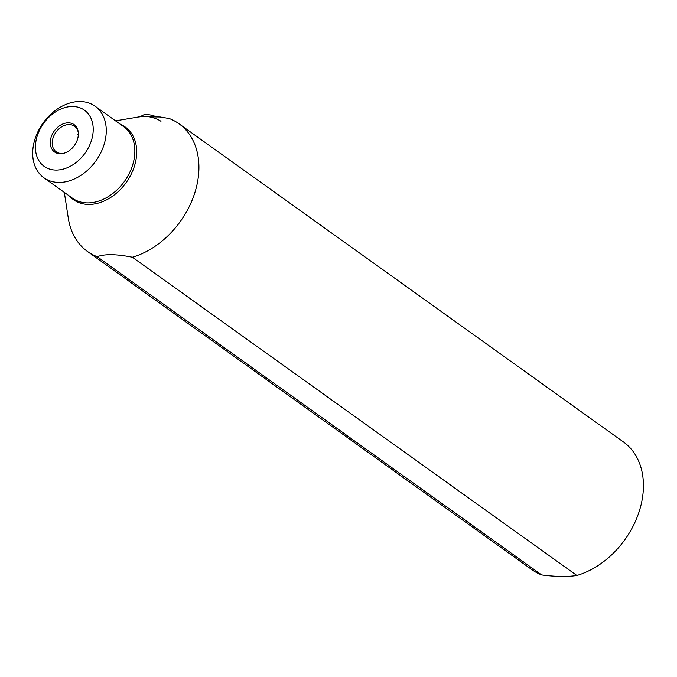 <?xml version="1.0" encoding="UTF-8"?>
<svg xmlns="http://www.w3.org/2000/svg" width="677" height="677" viewBox="0 0 677 677"><rect width="100%" height="100%" fill="white"/><g stroke="black" fill="none" stroke-linecap="round" stroke-linejoin="round"><path stroke-width="1.02" d="M36.668 137.846A34.569 25.523 -54.4 0 0 55.852 170.054A34.569 25.523 -54.4 0 0 91.954 138.692A34.569 25.523 -54.4 0 0 72.769 106.475A34.569 25.523 -54.4 0 0 36.668 137.846M77.745 138.472A16.798 12.406 125.6 0 1 63.113 153.417A16.798 12.406 125.6 0 1 50.877 138.057A16.798 12.406 125.6 0 1 65.576 123.104A16.798 12.406 125.6 0 1 78.27 132.252A16.798 12.406 125.6 0 1 77.745 138.472M63.68 153.281A15.715 11.602 -54.4 0 1 56.199 151.783A15.715 11.602 -54.4 0 1 52.781 138.81A15.715 11.602 125.6 0 1 74.495 126.235A15.715 11.602 125.6 0 1 78.32 132.827M78.261 135.755L78.261 132.472M104.664 142.508A43.997 32.488 -54.4 0 0 95.093 106.196A43.997 32.488 -54.4 0 0 34.299 141.425A43.997 32.488 -54.4 0 0 43.87 177.738A43.997 32.488 -54.4 0 0 104.664 142.508M149.363 116.816L160.212 116.977L169.275 118.517A78.557 58.01 125.6 0 1 178.965 123.73A78.557 58.01 125.6 0 1 196.051 188.57A78.557 58.01 -54.4 0 1 132.362 257.235C116.419 254.036 104.69 253.858 97.183 256.693L541.693 574.942C555.715 576.77 567.444 576.948 576.872 575.484A78.557 58.01 -54.4 0 0 638.462 513.64A78.557 58.01 -54.4 0 0 623.466 441.979L178.965 123.73M140.071 116.698L115.53 120.828M64.315 192.37L68.309 218.256A78.557 58.01 -54.4 0 0 87.494 251.48A78.557 58.01 -54.4 0 0 97.183 256.693M87.494 251.48L532.004 569.729A78.557 58.01 -54.4 0 0 541.693 574.942M132.362 257.235L576.872 575.484M77.711 134.486A9.427 2.894 -165.1 0 0 78.168 134.841A9.427 2.894 14.9 0 0 78.329 134.951M160.965 121.293A12.567 3.859 -165.1 0 0 149.752 116.893A12.567 3.859 -165.1 0 0 139.741 116.876L143.304 115.048A9.427 2.894 -165.1 0 1 156.81 117.003M95.093 106.196L123.671 126.658A43.997 32.488 125.6 0 1 133.242 162.971A43.997 32.488 125.6 0 1 72.447 198.2L43.87 177.738M120.54 124.416A44.614 32.945 125.6 0 1 135.07 163.927A44.614 32.945 125.6 0 1 105.646 200.299A44.614 32.945 125.6 0 1 69.325 195.958"/></g></svg>
